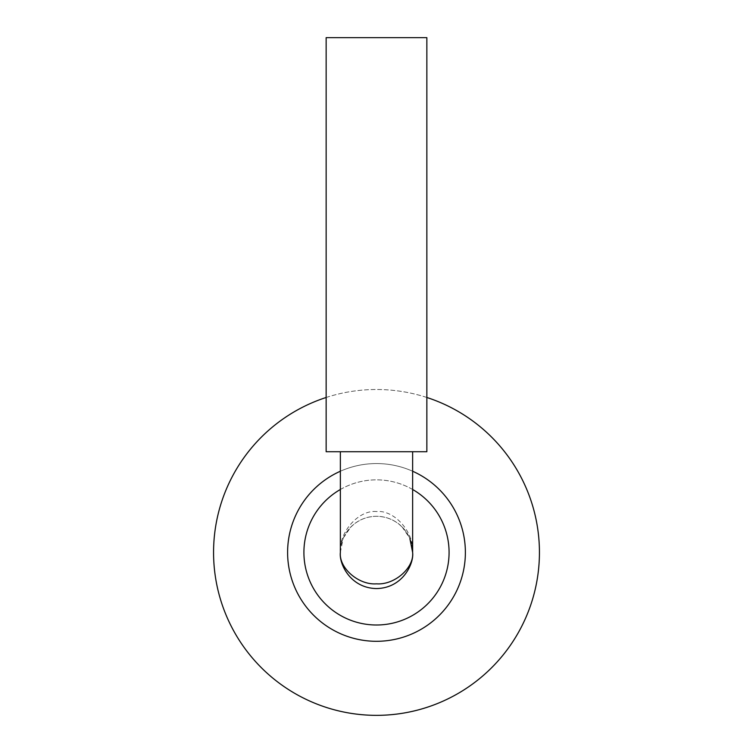 <?xml version="1.0" encoding="UTF-8"?>
<svg xmlns="http://www.w3.org/2000/svg" width="753" height="753" viewBox="0 0 753 753"><rect width="100%" height="100%" fill="white"/><g stroke="black" fill="none" stroke-linecap="round" stroke-linejoin="round"><path stroke-width="0.56" stroke-dasharray="3.77 2.82" d="M326.143 397.48A162.921 162.921 0 0 1 426.857 397.48M213.579 552.429A162.921 162.921 0 0 1 376.5 389.508A162.921 162.921 0 0 1 539.421 552.429A162.921 162.921 0 0 1 376.5 715.35A162.921 162.921 0 0 1 213.579 552.429M326.143 451.715L426.857 451.715M326.143 37.65L426.857 37.65M376.5 511.551C358.616 509.725 338.746 532.202 340.365 552.429A36.135 36.135 0 0 0 376.5 588.564A36.135 36.135 0 0 0 412.635 552.429A36.135 36.135 0 0 0 376.5 516.285A36.135 36.135 0 0 0 340.365 552.429C338.906 541.859 349.75 516.784 376.5 516.285C403.25 516.784 414.094 541.859 412.635 552.429C414.254 532.202 394.384 509.725 376.5 511.551M340.365 489.488A72.57 72.57 0 0 1 412.635 489.488M304.645 562.604A72.57 72.57 0 0 1 366.325 480.574A72.57 72.57 0 0 1 448.355 542.254A72.57 72.57 0 0 1 386.675 624.284A72.57 72.57 0 0 1 304.645 562.604M340.365 471.237A88.863 88.863 0 0 1 412.635 471.237M288.512 564.891A88.863 88.863 0 0 1 364.038 464.441A88.863 88.863 0 0 1 464.488 539.967A88.863 88.863 0 0 1 388.962 640.417A88.863 88.863 0 0 1 288.512 564.891M402.055 526.874L409.547 537.802M343.453 537.802L350.945 526.874M340.365 552.429L343.114 538.593"/><path stroke-width="1.13" d="M426.857 397.48A162.921 162.921 0 0 1 376.5 715.35A162.921 162.921 0 0 1 326.143 397.48M376.5 451.715L326.143 451.715L326.143 37.65L426.857 37.65L426.857 451.715L376.5 451.715M340.365 552.429C338.746 567.96 358.616 585.232 376.5 583.829C394.384 585.232 414.254 567.96 412.635 552.429C414.094 562.999 403.25 588.074 376.5 588.564C349.75 588.074 338.906 562.999 340.365 552.429L340.365 451.715M412.635 489.488A72.57 72.57 0 0 1 386.675 624.284A72.57 72.57 0 0 1 340.365 489.488M412.635 471.237A88.863 88.863 0 0 1 388.962 640.417A88.863 88.863 0 0 1 340.365 471.237M409.886 538.593L412.635 552.429L412.635 451.715"/></g></svg>
